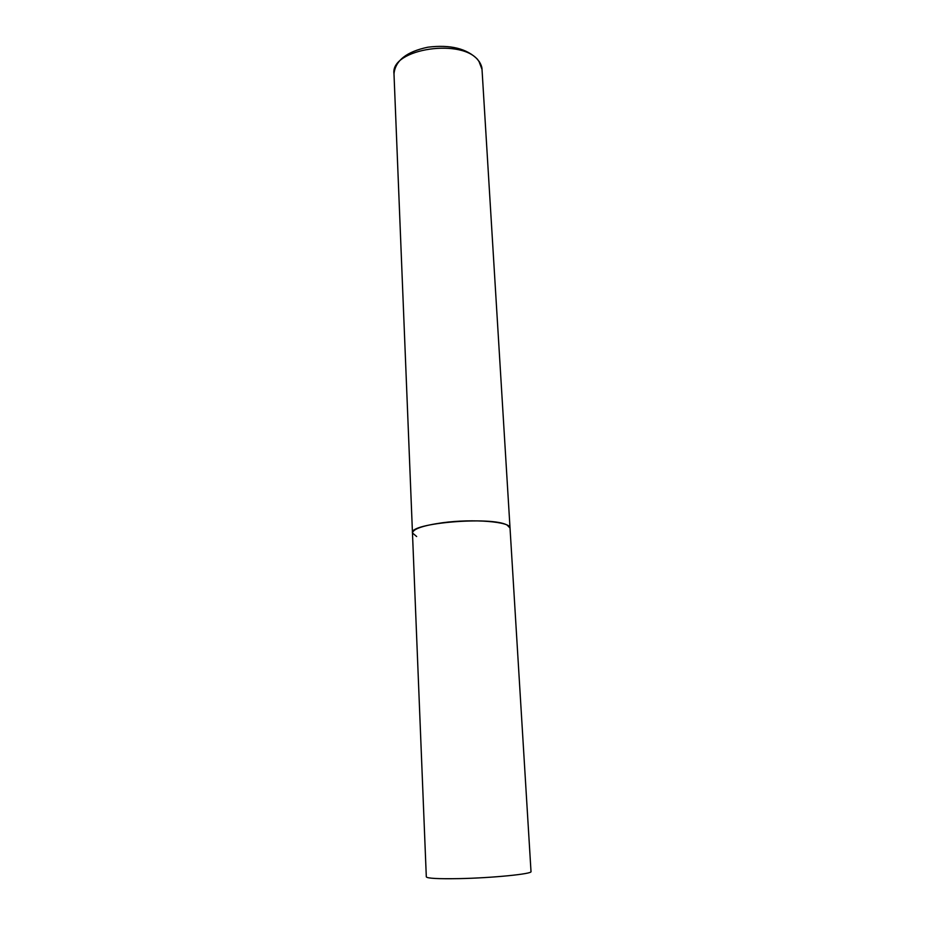 <?xml version="1.0" encoding="UTF-8"?>
<svg xmlns="http://www.w3.org/2000/svg" width="925" height="925" viewBox="0 0 925 925"><rect width="100%" height="100%" fill="white"/><g stroke="black" fill="none" stroke-linecap="round" stroke-linejoin="round"><path stroke-width="1.39" d="M507.108 525.076L510.033 528.036C511.12 521.735 473.149 518.532 442.381 522.764C423.118 525.516 413.14 528.915 412.469 532.973C408.723 523.122 491.788 516.034 507.108 525.076M416.655 536.523L412.469 532.973L393.992 73.838C390.026 48.516 464.304 37.497 479.069 61.628L482.017 69.387C482.064 67.224 481.069 64.507 479.011 61.223M482.017 69.387L531.008 871.57C532.777 873.917 492.331 877.987 459.008 878.623C438.161 878.981 427.257 878.403 426.309 876.877L412.469 532.973M393.992 73.838C395.333 60.541 406.642 51.661 427.882 47.198C450.359 44.435 466.975 48.539 477.739 59.524"/></g></svg>
